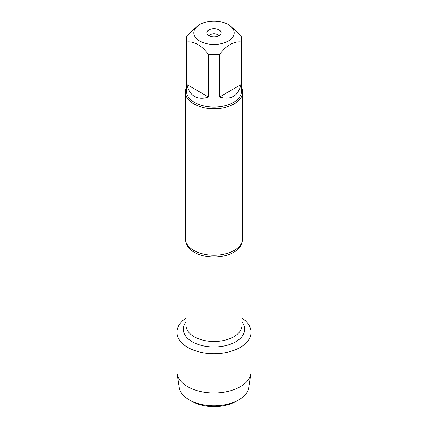 <?xml version="1.0" encoding="UTF-8"?>
<svg xmlns="http://www.w3.org/2000/svg" width="428" height="428" viewBox="0 0 428 428"><rect width="100%" height="100%" fill="white"/><g stroke="black" fill="none" stroke-linecap="round" stroke-linejoin="round"><path stroke-width="0.64" d="M185.351 92.143L185.351 238.68A28.649 16.542 0 0 0 187.63 245.153A28.649 16.542 0 0 0 193.74 250.38A28.649 16.542 0 0 0 240.37 245.153A28.649 16.542 0 0 0 242.649 238.68L242.649 92.143A28.649 16.542 180 0 1 214 108.685A28.649 16.542 180 0 1 185.351 92.143A28.649 16.542 180 0 1 186.496 87.51M241.964 318.17A37.113 21.427 180 0 1 239.643 347.75A37.113 21.427 180 0 1 188.357 347.75A37.113 21.427 180 0 1 186.036 318.17A37.113 21.427 180 0 0 176.887 332.256A37.113 21.427 180 0 0 187.753 347.408A37.113 21.427 180 0 0 228.204 352.057A37.113 21.427 180 0 0 251.113 332.256A37.113 21.427 180 0 0 241.964 318.17M241.504 87.51A28.649 16.542 180 0 1 242.649 92.143M219.024 29.912A7.105 4.103 180 0 1 220.484 34.486A7.105 4.103 180 0 1 214 36.915A7.105 4.103 180 0 1 207.516 34.486A7.105 4.103 180 0 1 209.971 29.436A7.105 4.103 180 0 1 219.024 29.912M199.737 41.051A20.17 11.647 0 0 0 228.263 41.051A20.17 11.647 0 0 0 228.263 24.578A20.17 11.647 0 0 0 218.002 21.4A20.17 11.647 0 0 0 199.737 24.578A20.17 11.647 0 0 0 199.737 41.051M219.457 97.038C230.911 100.323 238.075 96.182 240.959 84.626L219.457 97.038L219.457 54.367C226.621 45.384 233.79 41.243 240.959 41.955A27.504 15.879 0 0 0 241.504 38.804A27.504 15.879 0 0 0 240.959 35.652L230.211 25.701L228.263 24.578M240.959 84.626L240.959 41.955M199.737 24.578L197.79 25.701L187.041 35.652A27.504 15.879 0 0 0 186.496 38.804A27.504 15.879 0 0 0 187.041 41.955C194.205 41.243 201.374 45.379 208.543 54.367A27.504 15.879 0 0 0 219.457 54.367M187.041 84.626C188.176 90.201 190.679 94.144 194.553 96.444C198.48 98.649 203.145 98.847 208.543 97.038L187.041 84.626L187.041 41.955M208.543 97.038L208.543 54.367M241.504 38.804L241.504 91.207A27.504 15.879 180 0 1 224.523 105.877A27.504 15.879 180 0 1 194.553 102.436A27.504 15.879 180 0 1 186.496 91.207L186.496 38.804M218.531 35.973A4.585 2.648 0 0 0 217.242 34.508A4.585 2.648 0 0 0 212.577 33.865A4.585 2.648 0 0 0 209.469 35.973M251.113 332.256L251.113 371.563A37.113 21.427 180 0 1 250.969 373.462A37.113 21.427 180 0 1 226.663 391.7A37.113 21.427 180 0 1 187.753 386.714A37.113 21.427 180 0 1 177.031 373.462A37.113 21.427 180 0 1 176.887 371.563L176.887 332.256M177.031 373.462L179.182 387.388A34.957 20.18 0 0 0 189.283 399.864A34.957 20.18 0 0 0 238.717 399.864A34.957 20.18 0 0 0 248.818 387.388L250.969 373.462M189.283 399.864L191.712 401.271L189.283 399.864M238.717 399.864L236.288 401.271A31.517 18.195 180 0 1 191.712 401.271M241.772 242.751A27.964 16.146 180 0 1 214 257.003A27.964 16.146 180 0 1 186.228 242.751M186.036 242.285L186.036 325.35A27.964 16.146 0 0 0 214 341.496A27.964 16.146 0 0 0 241.964 325.35L241.964 242.285M241.964 321.904A30.714 17.735 180 0 1 214 346.974A30.714 17.735 180 0 1 186.036 321.904"/></g></svg>

